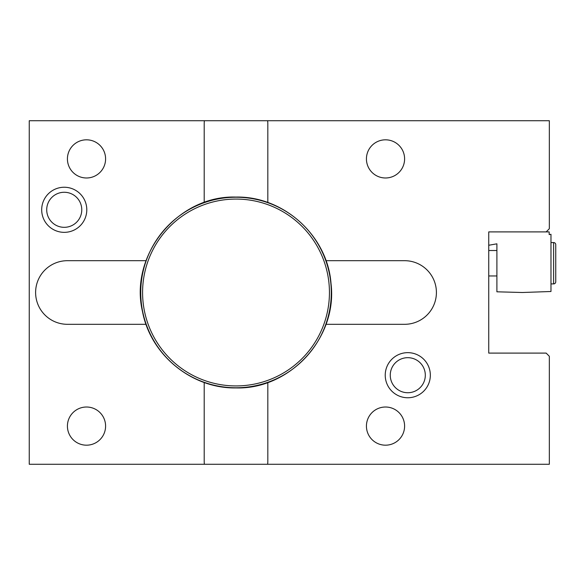 <?xml version="1.0" encoding="UTF-8"?>
<svg xmlns="http://www.w3.org/2000/svg" width="585" height="585" viewBox="0 0 585 585"><rect width="100%" height="100%" fill="white"/><g stroke="black" fill="none" stroke-linecap="round" stroke-linejoin="round"><path stroke-width="0.88" d="M325.984 324.309L404.601 324.309A31.809 31.809 0 0 0 436.41 292.5A31.809 31.809 0 0 0 404.601 260.691L325.984 260.691M267.82 202.527L267.82 123.91A31.809 31.809 0 0 0 267.659 120.729L549.337 120.729L549.337 228.72L546.156 231.901L488.738 231.901L488.738 353.099L546.156 353.099L549.337 356.28L549.337 464.271L267.659 464.271A31.809 31.809 0 0 0 267.82 461.09L267.82 382.473M407.782 352.653A22.552 22.552 0 0 1 430.341 375.204A22.552 22.552 0 0 1 407.782 397.756A22.552 22.552 0 0 1 385.23 375.204A22.552 22.552 0 0 1 407.782 352.653M331.286 292.5A95.267 95.267 0 0 1 236.011 387.767A95.267 95.267 0 0 1 140.744 292.5A95.267 95.267 0 0 1 236.011 197.233A95.267 95.267 0 0 1 331.286 292.5M329.443 292.5A93.432 93.432 0 0 0 236.011 199.068A93.432 93.432 0 0 0 142.579 292.5A93.432 93.432 0 0 0 236.011 385.932A93.432 93.432 0 0 0 329.443 292.5M146.038 260.691L67.421 260.691A31.809 31.809 0 0 0 35.612 292.5A31.809 31.809 0 0 0 67.421 324.309L146.038 324.309M204.202 382.473L204.202 461.09A31.809 31.809 0 0 0 204.362 464.271L29.25 464.271L29.25 120.729L204.362 120.729A31.809 31.809 0 0 0 204.202 123.91L204.202 202.527M64.24 187.244A22.552 22.552 0 0 1 86.792 209.796A22.552 22.552 0 0 1 64.24 232.347A22.552 22.552 0 0 1 41.689 209.796A22.552 22.552 0 0 1 64.24 187.244M267.659 464.271L204.362 464.271M488.738 245.261L496.899 243.821L496.899 291.805L522.346 292.5L550.975 291.498L550.975 234.285L549.176 234.607L549.176 231.901L546.156 231.901M555.75 244.676L555.75 281.787L555.75 244.676A2.121 2.121 0 0 0 553.629 242.556L553.629 283.908L550.975 283.908M550.975 242.556L553.629 242.556M555.75 281.787A2.121 2.121 0 0 1 553.629 283.908M555.75 253.693L555.75 272.778M204.362 120.729L267.659 120.729M488.738 250.512L496.899 250.512M488.738 275.959L496.899 275.959M86.507 407.014A19.086 19.086 0 0 0 67.421 426.099A19.086 19.086 0 0 0 86.507 445.185A19.086 19.086 0 0 0 105.593 426.099A19.086 19.086 0 0 0 86.507 407.014M86.507 139.815A19.086 19.086 0 0 0 67.421 158.901A19.086 19.086 0 0 0 86.507 177.986A19.086 19.086 0 0 0 105.593 158.901A19.086 19.086 0 0 0 86.507 139.815M64.24 192.268A17.528 17.528 0 0 1 81.768 209.796A17.528 17.528 0 0 1 64.24 227.324A17.528 17.528 0 0 1 46.712 209.796A17.528 17.528 0 0 1 64.24 192.268M385.515 407.014A19.086 19.086 0 0 0 366.429 426.099A19.086 19.086 0 0 0 385.515 445.185A19.086 19.086 0 0 0 404.601 426.099A19.086 19.086 0 0 0 385.515 407.014M385.515 139.815A19.086 19.086 0 0 0 366.429 158.901A19.086 19.086 0 0 0 385.515 177.986A19.086 19.086 0 0 0 404.601 158.901A19.086 19.086 0 0 0 385.515 139.815M407.782 357.676A17.528 17.528 0 0 1 425.31 375.204A17.528 17.528 0 0 1 407.782 392.732A17.528 17.528 0 0 1 390.261 375.204A17.528 17.528 0 0 1 407.782 357.676M236.011 387.928C192.019 388.74 150.696 355.095 142.565 311.849C128.817 255.17 177.716 195.097 236.011 197.072C283.747 196.012 327.585 235.901 331.015 283.52C337.72 337.443 290.336 389.53 236.011 387.928"/></g></svg>
